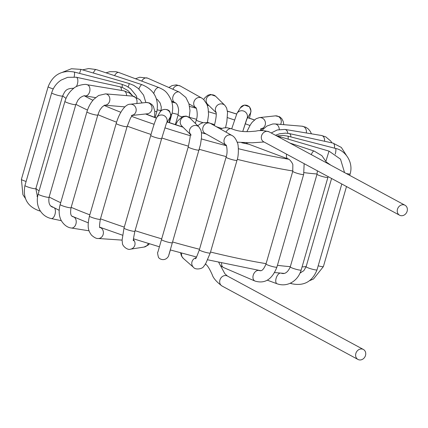 <?xml version="1.0" encoding="UTF-8"?>
<svg xmlns="http://www.w3.org/2000/svg" width="428" height="428" viewBox="0 0 428 428"><rect width="100%" height="100%" fill="white"/><g stroke="black" fill="none" stroke-linecap="round" stroke-linejoin="round"><path stroke-width="0.64" d="M355.855 353.437A5.676 4.879 -61.6 0 1 363.377 349.467A5.676 4.879 -61.6 0 1 364.972 356.781A5.676 4.879 -61.6 0 1 357.979 359.45A5.676 4.879 -61.6 0 1 355.855 353.437M231.709 128.796L236.946 113.42A5.676 5.628 31.5 0 1 236.962 113.399A5.676 5.628 31.5 0 1 247.181 118.165L242.751 131.471L246.646 119.316M216.145 126.592A5.676 0.712 16.1 0 0 221.875 128.357M195.334 123.382L196.318 119.979A5.676 0.712 16.1 0 0 203.086 122.643M178.107 115.014A5.676 0.712 16.1 0 0 178.096 115.041A5.676 0.712 16.1 0 0 181.793 116.812M170.692 114.281A5.676 0.712 16.1 0 0 171.842 114.18A5.676 0.712 16.1 0 0 171.847 114.153M154.792 111.339A5.676 0.712 16.1 0 0 156.921 111.382L155.139 117.556M397.484 209.212A5.676 4.879 118.4 0 0 399.613 215.225A5.676 4.879 118.4 0 0 406.6 212.55A5.676 4.879 118.4 0 0 405.006 205.242A5.676 4.879 118.4 0 0 397.484 209.212M357.979 359.45L222.046 286.027A5.676 4.879 -61.6 0 1 219.922 280.014A5.676 4.879 -61.6 0 1 227.439 276.044L224.866 273.749L218.735 262.407M246.715 142.973A5.676 2.98 110.6 0 0 247.619 143.765A5.676 2.98 110.6 0 0 247.625 143.765L287.857 158.863A5.676 2.98 110.6 0 0 287.878 158.874A5.676 2.98 110.6 0 0 287.958 158.9M286.589 154.176A5.676 2.98 110.6 0 0 287.857 158.863M304.158 163.667L303.655 174.447A5.676 0.712 -163.9 0 1 303.655 174.447A5.676 0.712 -163.9 0 1 303.661 174.447A5.676 0.712 -163.9 0 1 297.642 173.447A5.676 0.712 -163.9 0 1 292.757 171.302A5.676 0.712 -163.9 0 1 292.757 171.296L292.848 165.021C293.105 163.881 289.563 158.788 287.878 158.868M303.661 174.447L276.911 267.115A5.676 0.712 -163.9 0 1 270.897 266.114A5.676 0.712 -163.9 0 1 266.007 263.964L292.757 171.302M276.911 267.115C272.165 279.398 264.857 284.048 254.986 281.052A5.676 3.986 -66.7 0 1 253.189 278.922A5.676 3.986 -66.7 0 1 254.516 272.625A5.676 3.986 -66.7 0 1 259.47 270.624C260.165 270.501 262.471 272.561 266.007 263.964M254.986 281.052L223.635 267.575A5.676 3.986 -66.7 0 1 221.838 265.451A5.676 3.986 -66.7 0 1 221.618 263.065M289.826 143.032L314.125 151.057A5.676 1.642 108.3 0 0 313.173 151.453A5.676 1.642 108.3 0 0 311.274 154.615M328.126 176.614L327.918 177.363A5.676 0.712 -163.9 0 1 326.66 177.454A5.676 0.712 -163.9 0 1 320.519 175.929A5.676 0.712 -163.9 0 1 317.014 174.217L317.378 170.809M327.918 177.363L301.173 270.031A5.676 0.712 -163.9 0 1 299.916 270.116A5.676 0.712 -163.9 0 1 293.774 268.591A5.676 0.712 -163.9 0 1 290.27 266.879L317.014 174.217M277.103 283.791A5.676 2.819 -69.8 0 1 277.071 283.78A5.676 2.819 -69.8 0 1 276.108 278.339A5.676 2.819 -69.8 0 1 280.067 273.096M277.141 136.179L280.57 136.912L280.19 137.821M280.57 136.912L329.004 151.121L326.008 160.933M341.801 184.003L317.025 269.843A5.676 0.712 -163.9 0 1 311.375 268.955A5.676 0.712 -163.9 0 1 306.122 266.697L331.588 178.481M317.025 269.843C312.285 281.747 303.789 286.364 291.527 283.689A5.676 1.466 -72 0 1 291.077 282.817M276.745 135.965L282.999 135.419L287.76 136.125A5.676 1.268 104.4 0 1 288.119 139.127M287.76 136.125L335.429 148.398A5.676 1.268 104.4 0 1 335.274 154.096M350.147 173.88A5.676 0.712 -163.9 0 1 350.141 173.907A5.676 0.712 -163.9 0 1 346.177 173.468M346.498 186.538L323.397 266.574A5.676 0.712 -163.9 0 1 318.191 265.809M275.482 135.28L279.634 133.771L285.701 133.124L289.258 133.573A5.676 2.643 102.3 0 1 289.275 133.573A5.676 2.643 102.3 0 1 290.912 136.939M332.909 143.075A5.676 2.643 102.3 0 1 332.925 143.08A5.676 2.643 102.3 0 1 334.482 148.158M271.202 132.969L277.242 129.968L284.93 129.417A5.676 3.841 99.4 0 1 284.941 129.422A5.676 3.841 99.4 0 1 287.851 133.322M331.957 142.866L330.737 141.042L325.788 136.885L321.583 135.51A5.676 3.841 99.4 0 1 321.605 135.51A5.676 3.841 99.4 0 1 324.531 141.251M261.615 130.642L266.853 126.062L272.77 123.976L274.915 123.943A5.676 4.778 94.8 0 1 274.931 123.943A5.676 4.778 94.8 0 1 279.243 129.486M311.461 133.825L310.263 131.369L308.337 128.999L305.854 127.25L302.066 126.201A5.676 4.778 94.8 0 1 302.109 126.207A5.676 4.778 94.8 0 1 306.304 132.969M259.213 117.625A5.676 5.382 83.8 0 1 259.411 117.598A5.676 5.382 83.8 0 1 259.448 117.593A5.676 5.382 83.8 0 1 265.183 121.531A5.676 5.382 83.8 0 1 262.733 128.191A5.676 5.382 83.8 0 1 261.658 128.673M275.199 115.881A5.676 5.382 83.8 0 1 275.29 115.87A5.676 5.382 83.8 0 1 280.415 118.46A5.676 5.382 83.8 0 1 280.565 124.414M247.181 118.165A5.676 5.628 31.5 0 1 246.737 119.166M249.476 118.219L251.027 111.141L249.454 106.754L244.367 105.063L240.338 107.877A5.676 5.628 31.5 0 1 250.605 112.575A5.676 5.628 31.5 0 1 250.064 113.73L246.774 119.112M216.151 112.484A5.676 5.484 -45.5 0 1 224.941 105.427L226.626 107.99L227.546 112.355L226.872 121.648L225.529 127.704M216.188 112.73L207.714 104.4A5.676 5.484 -45.5 0 1 207.831 96.466A5.676 5.484 -45.5 0 1 215.749 96.386M195.949 107.813A5.676 4.97 -60.7 0 1 194.43 100.66A5.676 4.97 -60.7 0 1 201.224 97.793A5.676 4.97 -60.7 0 1 201.625 97.991A5.676 4.97 -60.7 0 1 201.647 98.001M172.912 89.281A5.676 4.97 -60.7 0 1 179.969 85.846A5.676 4.97 -60.7 0 1 180.375 86.044A5.676 4.97 -60.7 0 1 180.423 86.071L176.331 84.862L172.061 85.6L168.878 87.505M175.33 124.628L178.096 115.041L178.631 110.135C178.123 105.935 176.855 103.394 174.827 102.517A5.676 4.114 -66.3 0 1 174.795 102.506A5.676 4.114 -66.3 0 1 172.741 97.616A5.676 4.114 -66.3 0 1 176.266 92.336A5.676 4.114 -66.3 0 1 179.364 92.116A5.676 4.114 -66.3 0 1 179.369 92.122L185.875 97.482L188.898 103.624L189.995 110.563L189.208 117.411M141.748 81.111A5.676 4.114 -66.3 0 1 144.439 78.335A5.676 4.114 -66.3 0 1 147.537 78.115A5.676 4.114 -66.3 0 1 147.558 78.126L139.683 77.238L135.462 78.752M153.823 93.604A5.676 2.98 -69.4 0 1 154.652 91.073A5.676 2.98 -69.4 0 1 159.093 87.622A5.676 2.98 -69.4 0 1 159.109 87.628A5.676 2.98 -69.4 0 1 159.184 87.66M114.581 75.644A5.676 2.98 -69.4 0 1 118.861 72.525A5.676 2.98 -69.4 0 1 118.882 72.53M138.918 89.013A5.676 1.642 -71.7 0 1 142.053 84.723A5.676 1.642 -71.7 0 1 142.059 84.723C153.973 89.645 158.927 98.531 156.921 111.382M93.341 73.028A5.676 1.642 -71.7 0 1 96.156 69.555A5.676 1.642 -71.7 0 1 96.161 69.555L142.053 84.723M128.159 86.991L129.342 83.588L133.723 85.359L138.314 88.473L143.578 95.118L145.868 102.533M79.538 73.397L80.913 69.379L129.342 83.588M122.135 87.371A5.676 1.268 -75.6 0 0 121.787 84.273L74.119 72A5.676 1.268 -75.6 0 0 74.119 72A5.676 1.268 -75.6 0 0 74.092 71.995M74.151 76.89A5.676 1.268 -75.6 0 0 74.124 72C61.589 69.935 52.933 74.83 48.15 86.686A5.676 0.712 -163.9 0 0 53.238 88.896M26.113 181.451A5.676 0.712 -163.9 0 1 21.4 179.353L48.145 86.691M121.509 90.42A5.676 2.643 -77.7 0 0 119.877 86.729A5.676 2.643 -77.7 0 0 119.861 86.729L122.494 87.494L128.047 90.634L132.225 95.294M76.238 86.707A5.676 2.643 -77.7 0 0 77.853 80.913A5.676 2.643 -77.7 0 0 76.227 77.227A5.676 2.643 -77.7 0 0 76.205 77.222A5.676 2.643 -77.7 0 0 76.157 77.211M62.6 95.958A5.676 0.712 -163.9 0 1 62.6 95.974A5.676 0.712 -163.9 0 1 56.94 95.08A5.676 0.712 -163.9 0 1 51.697 92.823C53.356 87.398 56.523 83.144 61.209 80.063L67.635 77.334L76.227 77.227M73.771 88.302C65.2 88.238 64.815 91.897 62.595 95.974L35.85 188.636A5.676 0.712 -163.9 0 1 30.201 187.748A5.676 0.712 -163.9 0 1 24.947 185.49L51.697 92.823M39.948 210.357A5.676 1.45 104.2 0 1 39.151 210.801C27.349 206.526 22.614 198.089 24.947 185.49M126.608 95.626A5.676 3.841 -80.6 0 0 123.639 90.773L86.97 84.685A5.676 3.841 -80.6 0 0 86.841 84.664M84.995 95.856A5.676 3.841 -80.6 0 0 85.097 95.877A5.676 3.841 -80.6 0 0 85.113 95.877A5.676 3.841 -80.6 0 0 89.832 90.918A5.676 3.841 -80.6 0 0 86.986 84.685A5.676 3.841 -80.6 0 0 86.97 84.685M85.097 95.872C84.605 95.391 82.989 95.979 80.245 97.643L77.944 100.141L75.826 104.555A5.676 0.712 -163.9 0 1 70.176 103.667A5.676 0.712 -163.9 0 1 64.922 101.409C66.506 96.145 69.336 91.865 73.418 88.569C76.414 85.252 85.985 83.695 86.986 84.691M75.826 104.555L49.076 197.222A5.676 0.712 -163.9 0 1 43.426 196.329A5.676 0.712 -163.9 0 1 38.172 194.071L64.922 101.409M54.415 207.928A5.676 2.809 102 0 1 54.955 214.476A5.676 2.809 102 0 1 51.253 218.564C46.128 217.392 42.244 214.455 39.611 209.757C37.113 204.953 36.637 199.726 38.172 194.071M136.767 103.523A5.676 4.778 -85.2 0 0 132.75 96.134A5.676 4.778 -85.2 0 0 132.728 96.134L105.55 93.876A5.676 4.778 -85.2 0 0 105.459 93.866M124.912 106.872L104.667 105.186A5.676 4.778 -85.2 0 0 109.841 99.917A5.676 4.778 -85.2 0 0 105.598 93.876A5.676 4.778 -85.2 0 0 105.55 93.876M104.555 105.176L102.132 107.021C99.724 110.215 99.949 109.268 97.825 114.998L97.825 114.998A5.676 0.712 -163.9 0 1 93.026 114.346A5.676 0.712 -163.9 0 1 87.125 112.136A5.676 0.712 -163.9 0 1 86.921 111.852L86.921 111.852A5.676 0.712 -163.9 0 1 86.927 111.842M97.825 114.998L71.08 207.666A5.676 0.712 -163.9 0 1 66.276 207.008A5.676 0.712 -163.9 0 1 60.375 204.803A5.676 0.712 -163.9 0 1 60.177 204.52L86.921 111.852C88.387 106.909 90.693 102.709 93.844 99.264L98.611 95.487L105.598 93.882M71.08 207.666C69.48 216.702 72.535 216.354 73.092 216.798A5.676 3.975 99 0 1 76.136 223.02A5.676 3.975 99 0 1 71.321 228.006C70.358 227.889 65.34 227.402 61.161 220.388C58.882 215.728 58.556 210.437 60.177 204.52M132.412 115.41L147.269 113.794A5.676 5.382 -96.2 0 0 147.376 113.778A5.676 5.382 -96.2 0 0 152.02 108.717A5.676 5.382 -96.2 0 0 148.307 102.779A5.676 5.382 -96.2 0 0 146.071 102.511A5.676 5.382 -96.2 0 0 146.039 102.511L130.203 104.239A5.676 5.382 -96.2 0 0 130.069 104.255M132.557 115.266A5.676 5.382 -96.2 0 0 136.2 109.894A5.676 5.382 -96.2 0 0 132.466 104.502A5.676 5.382 -96.2 0 0 130.283 104.229A5.676 5.382 -96.2 0 0 130.203 104.239M127.105 126.565A5.676 0.712 -163.9 0 1 127.1 126.592A5.676 0.712 -163.9 0 1 119.963 125.243A5.676 0.712 -163.9 0 1 116.197 123.446A5.676 0.712 -163.9 0 1 116.213 123.419M131.332 115.528L132.755 115.084C133.295 114.233 130.567 117.705 130.321 118.535L127.1 126.592L100.355 219.259A5.676 0.712 -163.9 0 1 93.218 217.911A5.676 0.712 -163.9 0 1 89.452 216.113L116.197 123.446C119.396 112.446 125.334 103.945 130.283 104.229M89.452 216.113C86.67 228.381 88.954 231.404 91.469 235.122C94.304 237.626 96.53 238.744 98.14 238.482L98.14 238.482A5.676 4.874 93.9 0 0 103.319 233.725A5.676 4.874 93.9 0 0 99.885 227.343M166.465 123.366L169.756 117.994A5.676 5.628 -148.5 0 0 169.729 112.099A5.676 5.628 -148.5 0 0 160.077 112.072A5.676 5.628 -148.5 0 0 160.067 112.083C160.88 108.728 168.905 108.402 169.889 111.981L170.735 114.811L169.178 122.563M166.487 123.312A5.676 5.628 -148.5 0 0 166.305 117.695A5.676 5.628 -148.5 0 0 156.653 117.663A5.676 5.628 -148.5 0 0 156.621 117.711M166.305 123.622L161.661 138.544A5.676 0.712 -163.9 0 1 159.585 138.511A5.676 0.712 -163.9 0 1 153.743 136.933A5.676 0.712 -163.9 0 1 150.758 135.403C153.144 126.881 155.118 120.953 156.675 117.625M161.661 138.549L134.916 231.211A5.676 0.712 -163.9 0 1 132.835 231.179A5.676 0.712 -163.9 0 1 126.993 229.595A5.676 0.712 -163.9 0 1 124.013 228.065L150.758 135.398M133.429 239.6A5.676 5.436 81.2 0 1 130.46 249.176C127.672 250.514 122.146 245.865 122.435 243.141L122.087 240.129L124.013 228.065M148.291 243.457A5.676 5.436 81.2 0 1 144.049 247.063L130.46 249.176M199.004 126.988A5.676 5.484 134.5 0 0 198.929 126.918L189.775 117.909A5.676 5.484 134.5 0 0 189.738 117.877A5.676 5.484 134.5 0 0 181.905 118.085A5.676 5.484 134.5 0 0 181.814 126.003L190.209 134.258M198.929 126.918A5.676 5.484 134.5 0 0 190.182 133.969M199.132 149.961A5.676 0.712 -163.9 0 1 199.143 150.046A5.676 0.712 -163.9 0 1 193.493 149.153A5.676 0.712 -163.9 0 1 188.24 146.9A5.676 0.712 -163.9 0 1 188.245 146.895C190.123 138.132 190.754 133.729 190.139 133.686L191.129 135.162M172.388 242.623A5.676 0.712 -163.9 0 1 172.398 242.713A5.676 0.712 -163.9 0 1 166.749 241.82A5.676 0.712 -163.9 0 1 161.495 239.562L188.24 146.9M168.803 255.211A5.676 5.628 16.7 0 1 168.718 255.532L168.439 256.302C164.914 262.102 158.558 258.935 158.344 256.875C157.536 253.611 157.386 252.017 157.895 252.092L161.495 239.562M232.072 135.548A5.676 4.97 119.3 0 0 231.906 135.451L210.651 123.505A5.676 4.97 119.3 0 0 210.624 123.489A5.676 4.97 119.3 0 0 203.546 126.003A5.676 4.97 119.3 0 0 205.039 133.37A5.676 4.97 119.3 0 0 205.092 133.397L226.128 145.22M231.906 135.451A5.676 4.97 119.3 0 0 231.848 135.419A5.676 4.97 119.3 0 0 224.85 137.864A5.676 4.97 119.3 0 0 226.118 145.21M231.848 135.425C234.073 136.43 235.914 138.875 237.369 142.743C238.546 143.979 238.947 155.701 237 160.302A5.676 0.712 -163.9 0 1 231.361 159.419A5.676 0.712 -163.9 0 1 226.096 157.162A5.676 0.712 -163.9 0 1 226.102 157.151L226.096 157.162C228.279 151.346 226.118 143.744 226.054 145.119L226.412 145.376M237 160.307L210.255 252.969A5.676 0.712 -163.9 0 1 204.605 252.081A5.676 0.712 -163.9 0 1 199.352 249.824L226.096 157.162M210.255 252.969L205.477 264.194L203.589 266.558C202.412 269.014 195.221 270.047 193.568 267.393A5.676 5.441 -48.7 0 1 196.142 257.731M193.568 267.393L183.312 258.394A5.676 5.441 -48.7 0 1 181.659 253.087M220.313 128.935L223.865 127.886L227.033 127.715L231.917 128.882A5.676 4.114 113.7 0 0 231.917 128.882A5.676 4.114 113.7 0 0 226.005 132.134M405.006 205.242L269.068 131.819A5.676 4.879 118.4 0 0 261.551 135.788A5.676 4.879 118.4 0 0 263.675 141.802L399.613 215.225M35.904 188.459A145.632 18.238 16.1 0 0 39.082 190.931M49.145 196.992A145.632 18.238 16.1 0 0 60.696 202.706M71.171 207.35A145.632 18.238 16.1 0 0 89.816 214.851M100.478 218.836A145.632 18.238 16.1 0 0 124.281 227.129M135.071 230.66A145.632 18.238 16.1 0 0 161.704 238.845M172.607 241.991A145.632 18.238 16.1 0 0 199.512 249.267M210.523 252.039A145.632 18.238 16.1 0 0 237.818 258.298A145.632 18.238 16.1 0 0 266.098 263.648M292.843 170.981A145.632 18.238 -163.9 0 1 264.563 165.631A145.632 18.238 -163.9 0 1 237.262 159.366M226.251 156.6A145.632 18.238 -163.9 0 1 199.352 149.329M188.443 146.178A145.632 18.238 -163.9 0 1 161.821 137.993M151.031 134.462A145.632 18.238 -163.9 0 1 127.223 126.169M116.577 122.194A145.632 18.238 -163.9 0 1 97.916 114.683M87.489 110.066A145.632 18.238 -163.9 0 1 75.89 104.325M65.992 98.387A145.632 18.238 -163.9 0 1 62.648 95.792M317.078 173.987A145.632 18.238 -163.9 0 1 304.11 172.634M277.43 265.312A145.632 18.238 16.1 0 0 290.334 266.649M302.072 266.911A145.632 18.238 16.1 0 0 306.175 266.521M157.295 109.873A78.773 9.865 -163.9 0 1 161.056 110.622M172.142 113.051A78.773 9.865 -163.9 0 1 178.246 114.506M189.235 117.315A78.773 9.865 -163.9 0 1 196.506 119.294M210.26 123.301A78.773 9.865 -163.9 0 1 214.605 124.639M288.632 159.205A136.174 17.056 -163.9 0 1 262.915 154.326A136.174 17.056 -163.9 0 1 238.407 148.714M226.375 145.697A136.174 17.056 -163.9 0 1 201.385 138.918M190.235 135.687A136.174 17.056 -163.9 0 1 164.908 127.854M154.134 124.297A136.174 17.056 -163.9 0 1 131.647 116.373M120.83 112.27A136.174 17.056 -163.9 0 1 104.127 105.406M92.946 100.28A136.174 17.056 -163.9 0 1 84.359 95.829M73.525 88.489A136.174 17.056 -163.9 0 1 73.231 88.205M207.211 105.111A136.174 17.056 -163.9 0 1 208.95 105.614M227.434 111.178A136.174 17.056 -163.9 0 1 236.593 114.073M247.641 117.689A136.174 17.056 -163.9 0 1 254.36 119.968M206.21 134.028A88.232 11.048 -163.9 0 1 201.46 132.696M183.013 127.18A88.232 11.048 -163.9 0 1 167.294 122.012M156.391 118.128A88.232 11.048 -163.9 0 1 145.616 113.976M171.847 102.046A88.232 11.048 -163.9 0 1 175.475 102.902M189.583 106.46A88.232 11.048 -163.9 0 1 196.217 108.247M208.511 111.745A88.232 11.048 -163.9 0 1 216.252 114.073M227.412 117.614A88.232 11.048 -163.9 0 1 234.448 119.958M245.153 123.724A88.232 11.048 -163.9 0 1 249.925 125.495M260.711 129.754A88.232 11.048 -163.9 0 1 261.941 130.267M248.748 144.188A88.232 11.048 -163.9 0 1 241.729 142.765M363.377 349.467L227.439 276.044M222.046 286.027C216.445 281.838 213.149 277.997 212.16 274.503C211.935 274.3 208.211 265.044 205.119 263.969M244.843 143.305L247.528 143.728M258.994 270.421L259.47 270.624M223.635 267.575L220.495 265.697M314.12 151.063L321.872 155.664L327.078 163.148M290.27 266.879C286.225 276.017 281.501 273.096 280.998 273.134M301.173 270.031C299.461 275.632 296.272 279.8 291.607 282.534C287.028 285.032 282.314 285.497 277.478 283.925L267.334 280.19M329.004 151.116L340.517 159.173L344.551 172.586M326.708 162.314L330.753 165.133M306.122 266.697L303.821 270.699L300.103 272.968M290.195 283.25L291.527 283.689M335.429 148.398C344.963 150.142 353.726 161.955 350.136 173.907L349.719 175.378M323.397 266.574L313.521 278.981L309.637 280.656M332.925 143.08L289.275 133.573M332.968 143.091L341.341 147.441L346.471 155.482M321.605 135.51L284.941 129.422M302.109 126.207L274.931 123.943M246.892 131.626L250.417 124.703L252.204 122.205L256.072 118.749L259.421 117.598M260.021 130.743L261.856 128.502L260.561 128.887M275.29 115.87L259.448 117.593M263.589 128.561L261.54 128.785M275.429 115.86L279.607 116.753L281.736 118.615L283.181 121.365L283.807 124.687M240.386 107.803L236.962 113.399M214.358 125.511C215.985 119.139 216.563 114.709 216.097 112.206M215.675 96.311L224.903 105.39M215.557 96.204L210.571 94.428L207.751 95.278L204.921 97.734L203.674 99.505M207.43 122.376L208.543 114.961L208.19 108.91L207.548 106.117L206.858 104.213L203.664 99.494L201.663 98.007M196.318 119.979C198.346 114.72 196.329 107.005 195.912 107.77L196.11 107.909M188.978 103.902L195.954 107.819M180.375 86.044L201.625 97.991M171.558 101.078L174.795 102.506M147.537 78.115L179.364 92.116M159.104 87.633L159.104 87.633C163.849 90.008 166.546 90.666 171.05 99.676C172.917 104.379 173.179 109.215 171.842 114.18L169.402 122.643M160.976 110.927L161.297 107.048L160.136 103.009L157.563 99.708L156.498 98.932M118.861 72.525L159.093 87.622M118.781 72.498L116.063 71.733L109.905 71.669L105.994 72.808M96.161 69.555L88.698 68.55L82.529 69.855M80.913 69.384L71.439 68.742L62.627 72.22M136.928 97.37L136.051 95.439L130.513 88.66L126.383 86.001L121.814 84.284M21.4 179.353L22.914 194.681L25.38 198.415M76.205 77.222L119.861 86.729M35.85 188.636L37.525 197.057M40.425 211.122L39.151 210.801M133.006 96.161L129.336 92.946L123.794 90.806M85.113 95.877L95.556 97.616M49.076 197.222C47.631 207.099 53.2 207.163 53.612 207.462M61.322 220.698L51.253 218.564M142.08 102.945L139.779 99.547L132.75 96.139M73.6 216.878L73.092 216.798M89.078 230.81L71.321 228.006M154.583 117.342L154.797 111.408L153.449 106.529L151.854 104.453L149.27 102.881L146.071 102.511M100.355 219.259C99.398 225.117 99.296 227.931 100.045 227.691M122.087 240.113L98.14 238.482M156.653 117.663L160.077 112.072M134.916 231.211C133.424 238.444 132.953 241.569 133.493 240.595M144.049 247.063L148.142 245.084L149.442 243.805M175.646 124.73L177.674 120.926L182.67 116.421L186.234 116.079L189.738 117.877M198.929 126.913L200.893 130.069L201.476 132.835L201.508 137.559L200.502 144.53L168.841 254.96M170.387 249.963L168.718 255.532M197.757 125.762L199.935 124.067L202.835 122.718L208.094 122.51L210.448 123.398M199.352 249.824C196.762 256.747 195.494 259.652 195.559 258.539M183.312 258.394L181.509 256.019L180.514 252.777M264.023 141.989L252.097 142.802L237.176 142.187M269.068 131.819C264.033 130.401 259.662 130.166 255.944 131.107L251.685 131.455C244.169 132.102 237.583 131.246 231.928 128.887M145.878 113.944L156.439 118.037M167.343 121.937L182.89 127.057M201.449 132.616L205.938 133.873M248.117 143.952L242.494 142.824M207.184 105.026L208.837 105.502M227.423 111.093L236.631 114.003M247.684 117.62L254.435 119.904M37.017 196.393L37.546 196.912M50.852 206.018L59.187 210.33M71.899 216.145L88.232 222.833M99.847 227.231L122.44 235.165M133.456 238.792L159.414 246.796M170.312 249.941L196.559 257.019M207.805 259.823L260.812 270.705M274.648 272.566L284.069 273.385M300.162 272.823L300.959 272.657"/></g></svg>

